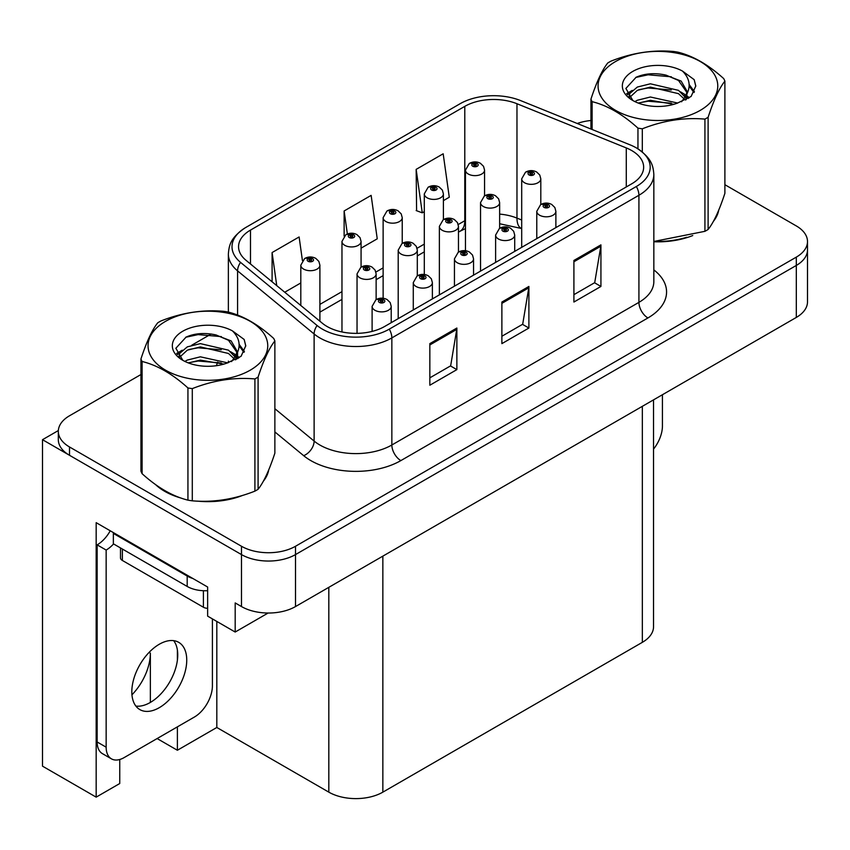 <?xml version="1.0" encoding="UTF-8"?>
<svg xmlns="http://www.w3.org/2000/svg" width="850" height="850" viewBox="0 0 850 850"><rect width="100%" height="100%" fill="white"/><g stroke="black" fill="none" stroke-linecap="round" stroke-linejoin="round"><path stroke-width="1.27" d="M119.754 759.496L119.754 783.519L96.167 797.141L96.167 522.665L207.634 587.021L207.634 616.133L235.184 632.039L235.184 602.926L241.485 606.56A38.197 22.058 0 0 0 295.513 606.56L796.312 317.433A38.197 22.058 0 0 0 807.5 301.835L807.5 249.847A38.197 22.058 0 0 1 796.312 265.444A38.197 22.058 0 0 0 807.5 249.847L807.5 241.528A38.197 22.058 0 0 0 796.312 225.941L724.891 184.705M268.122 613.02L235.184 632.039M140.941 374.542L69.509 415.777A38.197 22.058 0 0 0 58.321 431.375A38.197 22.058 0 0 0 69.509 446.973L241.485 546.263A38.197 22.058 0 0 0 295.513 546.263L295.513 554.582L796.312 265.444L295.513 554.582A38.197 22.058 0 0 1 241.485 554.582A38.197 22.058 0 0 0 295.513 554.582L295.513 606.56M96.167 797.141L42.5 766.158L42.5 439.694L241.485 554.582L69.509 455.292A38.197 22.058 0 0 1 58.321 439.694L58.321 431.375M58.352 430.546L42.5 439.694M653.533 399.861L653.533 626.737A38.197 22.058 180 0 1 642.345 642.334L382.851 792.147A38.197 22.058 180 0 1 328.822 792.147L216.814 727.483L216.814 621.435M216.814 727.483L177.384 750.253L177.384 726.856M177.384 660.237L177.384 650.006M157.123 738.554L177.384 750.253M131.952 694.811A40.747 23.524 120 0 0 150.365 653.14L149.09 652.407M150.365 702.429L150.365 653.14M155.603 484.627A61.126 35.286 0 0 0 164.688 491.311A61.126 35.286 0 0 0 180.986 498.047M631.72 150.556A40.747 23.524 180 0 1 643.652 167.195A40.747 23.524 180 0 1 631.72 183.823L384.646 326.474A40.747 23.524 180 0 1 322.458 323.329L245.926 260.227A40.747 23.524 180 0 1 238.553 246.734A40.747 23.524 180 0 1 250.484 230.095L464.791 106.367A40.747 23.524 180 0 1 516.97 103.732L626.28 147.921A40.747 23.524 180 0 1 631.72 150.556M636.352 147.889A47.292 27.306 0 0 0 630.031 144.829L520.731 100.64A47.292 27.306 0 0 0 460.158 103.7L245.863 227.428A47.292 27.306 0 0 0 245.214 227.811A47.292 27.306 0 0 0 240.561 262.395L317.092 325.497A47.292 27.306 0 0 0 389.279 329.141L636.352 186.501A47.292 27.306 0 0 0 637.001 148.272A47.292 27.306 0 0 0 636.352 147.889M429.845 343.623L429.845 385.22L456.864 369.623L456.864 328.036L429.845 343.623M429.845 377.836L450.659 365.829L456.748 329.418A10.189 5.886 -120 0 0 456.864 328.036M450.468 365.936L456.864 369.623M573.909 260.451L573.909 302.037L600.929 286.45L600.929 244.864L573.909 260.451M573.909 294.663L594.713 282.657L600.812 246.245A10.189 5.886 -120 0 0 600.929 244.864M594.532 282.752L600.929 286.45M501.882 302.037L501.882 343.634L528.891 328.036L528.891 286.45L501.882 302.037M501.882 336.249L522.686 324.243L528.785 287.831A10.189 5.886 -120 0 0 528.891 286.45M522.506 324.349L528.891 328.036M653.841 241.761A61.126 35.286 0 0 0 692.75 235.546M713.394 221.361A61.126 35.286 0 0 0 718.718 210.152M197.455 501.128A61.126 35.286 0 0 0 242.739 495.359M263.373 481.185A61.126 35.286 0 0 0 268.706 469.976M295.513 546.263L796.312 257.125A38.197 22.058 0 0 0 807.5 241.528M590.952 120.498A38.197 22.058 0 0 0 577.235 123.484M211.172 333.997L191.771 345.196M443.402 200.632L449.278 197.232L443.179 153.786L416.16 169.373L416.596 210.715M302.419 260.536L299.115 236.959L272.096 252.556L272.096 281.807M361.069 248.157L377.241 238.818L371.142 195.373L344.133 210.97L344.133 236.13M344.133 210.97L347.363 233.994M416.16 169.373L422.259 212.829L424.299 211.661M422.259 212.829L416.16 210.556M284.739 292.23L300.804 282.954M272.096 252.556L276.739 285.632M484.564 195.84L484.564 170.127A9.552 5.514 180 0 1 478.667 175.217A9.552 5.514 180 0 1 468.265 174.027A9.552 5.514 180 0 1 465.46 170.127L469.274 163.498A6.364 3.836 57.8 0 1 472.664 163.689A3.188 1.838 0 0 0 472.759 166.228A3.188 1.838 0 0 0 477.264 166.228A3.188 1.838 0 0 0 477.264 163.625A3.188 1.838 0 0 0 472.866 163.572L474.151 164.39A1.275 0.733 180 0 1 475.915 164.411A1.275 0.733 180 0 1 476.287 164.932A1.275 0.733 180 0 1 475.501 165.601A1.275 0.733 180 0 1 474.109 165.442L474.077 164.433L472.664 163.689M474.151 165.474L474.151 164.39M472.866 163.572A6.364 3.517 -117.9 0 0 469.891 163.147A6.364 3.517 -117.9 0 0 469.604 163.327M474.109 165.442A1.275 0.733 180 0 1 473.737 164.932A1.275 0.733 180 0 1 474.077 164.433M540.802 204.542L540.802 178.829A9.552 5.514 180 0 1 534.905 183.919A9.552 5.514 180 0 1 524.503 182.729A9.552 5.514 180 0 1 521.698 178.829L525.513 172.199A6.364 3.836 57.8 0 1 528.902 172.391A3.188 1.838 0 0 0 528.997 174.93A3.188 1.838 0 0 0 533.503 174.93A3.188 1.838 0 0 0 533.503 172.327A3.188 1.838 0 0 0 529.104 172.274L530.389 173.092A1.275 0.733 180 0 1 532.153 173.113A1.275 0.733 180 0 1 532.525 173.634A1.275 0.733 180 0 1 531.739 174.314A1.275 0.733 180 0 1 530.358 174.154A1.275 0.733 180 0 1 529.975 173.634A1.275 0.733 180 0 1 530.315 173.134L528.902 172.391M530.389 174.176L530.389 173.092M529.104 172.274A6.364 3.517 -117.9 0 0 526.129 171.849A6.364 3.517 -117.9 0 0 525.842 172.029M530.315 174.123L530.315 173.134M555.879 227.619L555.879 211.299A9.552 5.514 180 0 1 549.982 216.389A9.552 5.514 180 0 1 539.569 215.199A9.552 5.514 180 0 1 536.775 211.299L540.589 204.669A6.364 3.836 57.8 0 1 543.979 204.861A3.188 1.838 0 0 0 544.074 207.4A3.188 1.838 0 0 0 548.579 207.4A3.188 1.838 0 0 0 548.579 204.797A3.188 1.838 0 0 0 544.17 204.744L545.466 205.551A1.275 0.733 180 0 1 547.23 205.583A1.275 0.733 180 0 1 547.602 206.104A1.275 0.733 180 0 1 546.816 206.773A1.275 0.733 180 0 1 545.424 206.614A1.275 0.733 180 0 1 545.052 206.104A1.275 0.733 180 0 1 545.392 205.604L543.979 204.861M545.466 206.646L545.466 205.551M544.17 204.744A6.364 3.517 -117.9 0 0 541.195 204.319A6.364 3.517 -117.9 0 0 540.919 204.499M545.392 206.593L545.392 205.604M662.426 394.729L662.426 426.031A25.468 14.705 -60 0 1 653.533 449.098M443.402 219.608L443.402 193.896A9.552 5.514 180 0 1 437.506 198.985A9.552 5.514 180 0 1 427.093 197.795A9.552 5.514 180 0 1 424.299 193.896L428.103 187.266A6.364 3.836 57.8 0 1 431.502 187.457A3.188 1.838 0 0 0 431.598 189.996A3.188 1.838 0 0 0 436.103 189.996A3.188 1.838 0 0 0 436.103 187.393A3.188 1.838 0 0 0 431.694 187.34L432.99 188.148A1.275 0.733 180 0 1 434.743 188.179A1.275 0.733 180 0 1 435.126 188.689A1.275 0.733 180 0 1 434.339 189.369A1.275 0.733 180 0 1 432.947 189.21L432.99 188.148M431.694 187.34A6.364 3.517 -117.9 0 0 428.719 186.915A6.364 3.517 -117.9 0 0 428.442 187.096M432.905 189.189L432.905 188.201L431.502 187.457M432.947 189.21A1.275 0.733 180 0 1 432.576 188.689A1.275 0.733 180 0 1 432.905 188.201M402.231 243.376L402.231 217.664A9.552 5.514 180 0 1 396.334 222.753A9.552 5.514 180 0 1 385.932 221.563A9.552 5.514 180 0 1 383.127 217.664L386.941 211.034A6.364 3.836 57.8 0 1 390.331 211.214A3.188 1.838 0 0 0 390.426 213.764A3.188 1.838 0 0 0 394.931 213.764A3.188 1.838 0 0 0 394.931 211.161A3.188 1.838 0 0 0 390.533 211.108L391.818 211.916A1.275 0.733 180 0 1 393.582 211.937A1.275 0.733 180 0 1 393.954 212.458A1.275 0.733 180 0 1 393.168 213.137A1.275 0.733 180 0 1 391.786 212.978L391.818 211.916M390.533 211.108A6.364 3.517 -117.9 0 0 387.558 210.673A6.364 3.517 -117.9 0 0 387.271 210.853M391.744 212.957L391.744 211.969L390.331 211.214M391.786 212.978A1.275 0.733 180 0 1 391.404 212.458A1.275 0.733 180 0 1 391.744 211.969M361.069 267.144L361.069 241.432A9.552 5.514 180 0 1 355.172 246.521A9.552 5.514 180 0 1 344.76 245.321A9.552 5.514 180 0 1 341.966 241.432L345.78 234.802A6.364 3.836 57.8 0 1 349.169 234.982A3.188 1.838 0 0 0 349.265 237.532A3.188 1.838 0 0 0 353.77 237.532A3.188 1.838 0 0 0 353.77 234.929A3.188 1.838 0 0 0 349.361 234.876L350.657 235.684A1.275 0.733 180 0 1 352.421 235.705A1.275 0.733 180 0 1 352.793 236.226A1.275 0.733 180 0 1 352.006 236.906A1.275 0.733 180 0 1 350.614 236.746A1.275 0.733 180 0 1 350.243 236.226A1.275 0.733 180 0 1 350.572 235.737L349.169 234.982M350.657 236.768L350.657 235.684M349.361 234.876A6.364 3.517 -117.9 0 0 346.386 234.441A6.364 3.517 -117.9 0 0 346.109 234.621M350.572 236.725L350.572 235.737M319.897 321.215L319.897 265.189A9.552 5.514 180 0 1 314.001 270.289A9.552 5.514 180 0 1 303.599 269.089A9.552 5.514 180 0 1 300.804 265.189L304.608 258.57A6.364 3.836 57.8 0 1 307.998 258.751A3.188 1.838 0 0 0 308.104 261.29A3.188 1.838 0 0 0 312.598 261.29A3.188 1.838 0 0 0 312.598 258.697A3.188 1.838 0 0 0 308.199 258.644L309.485 259.452A1.275 0.733 180 0 1 311.249 259.473A1.275 0.733 180 0 1 311.621 259.994A1.275 0.733 180 0 1 310.834 260.674A1.275 0.733 180 0 1 309.453 260.514A1.275 0.733 180 0 1 309.081 259.994A1.275 0.733 180 0 1 309.411 259.494L307.998 258.751M309.485 260.536L309.485 259.452M308.199 258.644A6.364 3.517 -117.9 0 0 305.224 258.209A6.364 3.517 -117.9 0 0 304.938 258.389M309.411 260.493L309.411 259.494M499.641 228.31L499.641 202.597A9.552 5.514 180 0 1 493.744 207.687A9.552 5.514 180 0 1 483.331 206.497A9.552 5.514 180 0 1 480.537 202.597L484.341 195.968A6.364 3.836 57.8 0 1 487.741 196.159A3.188 1.838 0 0 0 487.836 198.698A3.188 1.838 0 0 0 492.341 198.698A3.188 1.838 0 0 0 492.341 196.095A3.188 1.838 0 0 0 487.932 196.042L489.228 196.849A1.275 0.733 180 0 1 490.992 196.881A1.275 0.733 180 0 1 491.364 197.391A1.275 0.733 180 0 1 490.578 198.071A1.275 0.733 180 0 1 489.186 197.912A1.275 0.733 180 0 1 488.814 197.391A1.275 0.733 180 0 1 489.143 196.903L487.741 196.159M489.228 197.933L489.228 196.849M487.932 196.042A6.364 3.517 -117.9 0 0 484.957 195.617A6.364 3.517 -117.9 0 0 484.681 195.798M489.143 197.891L489.143 196.903M458.469 252.078L458.469 226.366A9.552 5.514 180 0 1 452.572 231.455A9.552 5.514 180 0 1 442.17 230.265A9.552 5.514 180 0 1 439.376 226.366L443.179 219.736A6.364 3.836 57.8 0 1 446.569 219.927A3.188 1.838 0 0 0 446.664 222.466A3.188 1.838 0 0 0 451.169 222.466A3.188 1.838 0 0 0 451.169 219.863A3.188 1.838 0 0 0 446.771 219.81L448.056 220.617A1.275 0.733 180 0 1 449.82 220.639A1.275 0.733 180 0 1 450.192 221.159A1.275 0.733 180 0 1 449.406 221.839A1.275 0.733 180 0 1 448.024 221.68A1.275 0.733 180 0 1 447.652 221.159A1.275 0.733 180 0 1 447.982 220.671L446.569 219.927M448.056 221.701L448.056 220.617M446.771 219.81A6.364 3.517 -117.9 0 0 443.796 219.374A6.364 3.517 -117.9 0 0 443.509 219.555M447.982 221.659L447.982 220.671M417.308 275.846L417.308 250.134A9.552 5.514 180 0 1 411.411 255.223A9.552 5.514 180 0 1 400.998 254.023A9.552 5.514 180 0 1 398.204 250.134L402.018 243.504A6.364 3.836 57.8 0 1 405.408 243.684A3.188 1.838 0 0 0 405.503 246.234A3.188 1.838 0 0 0 410.008 246.234A3.188 1.838 0 0 0 410.008 243.631A3.188 1.838 0 0 0 405.599 243.578L406.895 244.386A1.275 0.733 180 0 1 408.659 244.407A1.275 0.733 180 0 1 409.031 244.928A1.275 0.733 180 0 1 408.244 245.607A1.275 0.733 180 0 1 406.853 245.448L406.821 244.439L405.408 243.684M406.895 245.469L406.895 244.386M405.599 243.578A6.364 3.517 -117.9 0 0 402.624 243.143A6.364 3.517 -117.9 0 0 402.348 243.323M406.853 245.448A1.275 0.733 180 0 1 406.481 244.928A1.275 0.733 180 0 1 406.821 244.439M376.136 299.614L376.136 273.891A9.552 5.514 180 0 1 370.239 278.991A9.552 5.514 180 0 1 359.837 277.791A9.552 5.514 180 0 1 357.043 273.891L360.846 267.272A6.364 3.836 57.8 0 1 364.246 267.452A3.188 1.838 0 0 0 364.342 269.992A3.188 1.838 0 0 0 368.836 269.992A3.188 1.838 0 0 0 368.836 267.399A3.188 1.838 0 0 0 364.438 267.346L365.723 268.154A1.275 0.733 180 0 1 367.487 268.175A1.275 0.733 180 0 1 367.859 268.696A1.275 0.733 180 0 1 367.072 269.376A1.275 0.733 180 0 1 365.691 269.216L365.723 268.154M364.438 267.346A6.364 3.517 -117.9 0 0 361.462 266.911A6.364 3.517 -117.9 0 0 361.176 267.091M365.649 269.195L365.649 268.196L364.246 267.452M365.691 269.216A1.275 0.733 180 0 1 365.319 268.696A1.275 0.733 180 0 1 365.649 268.196M514.707 251.387L514.707 235.067A9.552 5.514 180 0 1 508.81 240.157A9.552 5.514 180 0 1 498.408 238.967A9.552 5.514 180 0 1 495.614 235.067L499.418 228.438A6.364 3.836 57.8 0 1 502.817 228.629A3.188 1.838 0 0 0 502.913 231.168A3.188 1.838 0 0 0 507.408 231.168A3.188 1.838 0 0 0 507.408 228.565A3.188 1.838 0 0 0 503.009 228.512L504.294 229.319A1.275 0.733 180 0 1 506.058 229.341A1.275 0.733 180 0 1 506.43 229.861A1.275 0.733 180 0 1 505.644 230.541A1.275 0.733 180 0 1 504.263 230.382A1.275 0.733 180 0 1 503.891 229.861A1.275 0.733 180 0 1 504.22 229.373L502.817 228.629M504.294 230.403L504.294 229.319M503.009 228.512A6.364 3.517 -117.9 0 0 500.034 228.076A6.364 3.517 -117.9 0 0 499.747 228.257M504.22 230.361L504.22 229.373M473.546 275.145L473.546 258.836A9.552 5.514 180 0 1 467.649 263.925A9.552 5.514 180 0 1 457.236 262.735A9.552 5.514 180 0 1 454.442 258.836L458.256 252.206A6.364 3.836 57.8 0 1 461.646 252.386A3.188 1.838 0 0 0 461.741 254.936A3.188 1.838 0 0 0 466.246 254.936A3.188 1.838 0 0 0 466.246 252.333A3.188 1.838 0 0 0 461.848 252.28L463.133 253.087A1.275 0.733 180 0 1 464.897 253.109A1.275 0.733 180 0 1 465.269 253.629A1.275 0.733 180 0 1 464.483 254.309A1.275 0.733 180 0 1 463.091 254.15A1.275 0.733 180 0 1 462.719 253.629A1.275 0.733 180 0 1 463.059 253.141L461.646 252.386M463.133 254.171L463.133 253.087M461.848 252.28A6.364 3.517 -117.9 0 0 458.862 251.844A6.364 3.517 -117.9 0 0 458.586 252.025M463.059 254.129L463.059 253.141M432.374 298.913L432.374 282.593A9.552 5.514 180 0 1 426.477 287.693A9.552 5.514 180 0 1 416.075 286.493A9.552 5.514 180 0 1 413.281 282.593L417.084 275.974A6.364 3.836 57.8 0 1 420.484 276.154A3.188 1.838 0 0 0 420.58 278.704A3.188 1.838 0 0 0 425.074 278.704A3.188 1.838 0 0 0 425.074 276.101A3.188 1.838 0 0 0 420.676 276.048L421.972 276.856A1.275 0.733 180 0 1 423.725 276.877A1.275 0.733 180 0 1 424.097 277.397A1.275 0.733 180 0 1 423.311 278.078A1.275 0.733 180 0 1 421.929 277.918A1.275 0.733 180 0 1 421.558 277.397A1.275 0.733 180 0 1 421.887 276.898L420.484 276.154M421.972 277.939L421.972 276.856M420.676 276.048A6.364 3.517 -117.9 0 0 417.701 275.612A6.364 3.517 -117.9 0 0 417.414 275.793M421.887 277.897L421.887 276.898M391.212 322.681L391.212 306.361A9.552 5.514 180 0 1 385.316 311.461A9.552 5.514 180 0 1 374.903 310.261A9.552 5.514 180 0 1 372.109 306.361L375.923 299.742A6.364 3.836 57.8 0 1 379.312 299.922A3.188 1.838 0 0 0 379.408 302.462A3.188 1.838 0 0 0 383.913 302.462A3.188 1.838 0 0 0 383.913 299.869A3.188 1.838 0 0 0 379.514 299.816L380.8 300.624A1.275 0.733 180 0 1 382.564 300.645A1.275 0.733 180 0 1 382.936 301.166A1.275 0.733 180 0 1 382.149 301.846A1.275 0.733 180 0 1 380.757 301.686A1.275 0.733 180 0 1 380.386 301.166A1.275 0.733 180 0 1 380.726 300.666L379.312 299.922M380.8 301.707L380.8 300.624M379.514 299.816A6.364 3.517 -117.9 0 0 376.529 299.381A6.364 3.517 -117.9 0 0 376.252 299.561M380.726 301.665L380.726 300.666M716.614 214.986A60.488 34.924 180 0 1 715.955 216.378M686.683 237.267A60.488 34.924 180 0 1 655.849 241.442M615.602 61.508A59.851 34.553 -0 0 0 615.602 110.373A59.851 34.553 -0 0 0 700.241 110.373A59.851 34.553 -0 0 0 700.241 61.508A59.851 34.553 -0 0 0 615.602 61.508M653.841 241.464L704.926 231.317A68.765 39.695 -0 0 0 706.541 230.414A68.765 39.695 -0 0 0 708.114 229.479C713.681 222.519 719.27 210.471 724.891 193.333L724.891 81.132A68.765 39.695 -0 0 0 723.722 78.614C708.401 64.738 693.122 55.919 677.886 52.158A68.765 39.695 -0 0 0 673.529 51.478C652.577 49.693 631.699 52.923 610.916 61.168A68.765 39.695 -0 0 0 609.301 62.071A68.765 39.695 -0 0 0 607.729 63.006C602.119 70.072 596.519 82.121 590.952 99.152A68.765 39.695 -0 0 0 592.121 101.671L592.121 129.498M637.957 148.856L637.957 128.137C622.636 114.251 607.357 105.432 592.121 101.671M637.957 128.137A68.765 39.695 -0 0 0 642.313 128.807L642.313 152.001M704.926 231.317L704.926 119.117C684.133 117.3 663.266 120.53 642.313 128.807M704.926 119.117A68.765 39.695 -0 0 0 706.541 118.214A68.765 39.695 -0 0 0 708.114 117.279L708.114 229.479M677.726 103.052L650.388 97.006L637.341 100.257L634.876 101.596M673.912 104.295L650.388 100.311L638.361 103.105M686.279 99.631L686.014 98.94M685.206 97.272L678.502 90.355L650.388 83.799L637.341 87.051L629.808 93.489L628.819 96.985M684.133 98.919L678.502 93.659L650.388 87.104L637.341 90.355L629.414 97.633M681.572 101.777L686.046 95.572L687.023 91.226L681.169 81.111L665.199 74.949C654.309 72.728 644.619 73.504 636.129 77.254L625.887 88.432L632.772 100.396M685.493 100.045L687.034 93.84M686.938 92.522L678.502 80.453L665.964 75.098M632.761 71.421A35.572 20.538 -0 0 0 632.761 100.47A35.572 20.538 -0 0 0 677.237 103.19L691.114 96.464L695.789 85.946L694.184 79.666L682.529 71.103A35.572 20.538 -0 0 0 632.761 71.421M682.529 71.103C689.934 78.646 691.114 86.796 686.046 95.572M590.952 129.03L590.952 99.152M724.891 81.132C719.312 88.103 713.724 100.151 708.114 117.279M671.298 103.19L648.125 101.203L638.892 102.882M688.234 98.504L686.609 97.198M685.631 96.486L683.974 95.402M671.298 89.983L648.125 87.996L638.892 89.675M629.977 93.16L627.268 94.839M694.025 92.533L689.138 86.116M671.394 76.808L648.125 74.8L635.715 77.456M695.778 86.264L694.184 79.666M689.297 97.814L686.906 95.763M686.184 95.232L680.489 91.821M632.23 90.397L626.652 93.627M694.429 91.747L689.138 84.458M266.592 474.81A60.488 34.924 180 0 1 265.944 476.191M236.661 497.08A60.488 34.924 180 0 1 205.827 501.266M173.464 495.072A60.488 34.924 180 0 1 165.134 491.056A60.488 34.924 180 0 1 159.651 487.411M120.498 547.942L120.498 557.855A6.364 3.676 0 0 0 122.368 560.458L203.405 607.24A6.364 3.676 0 0 0 207.634 608.313M159.279 707.678A38.834 22.419 120 0 0 184.652 673.455A38.834 22.419 120 0 0 178.702 642.334A38.834 22.419 120 0 0 159.279 644.258A38.834 22.419 120 0 0 133.907 678.481A38.834 22.419 120 0 0 139.867 709.601A38.834 22.419 120 0 0 159.279 707.678M173.666 640.645A38.834 22.419 -60 0 1 174.25 672.403A38.834 22.419 -60 0 1 150.28 702.472A38.834 22.419 -60 0 1 135.894 706.084M212.404 618.885L212.404 685.844A25.468 14.705 -60 0 1 194.395 717.039L124.164 757.584A25.468 14.705 -60 0 1 111.435 758.848A25.468 14.705 -60 0 1 106.154 747.182L106.154 550.056L97.155 544.861A25.468 14.705 120 0 0 110.245 530.793M113.571 543.936A25.468 14.705 -60 0 1 106.154 550.056M111.435 758.848L102.425 753.642A25.468 14.705 -60 0 1 97.155 741.986L97.155 544.861M192.961 578.542A25.468 14.705 180 0 1 187.191 576.045L113.358 533.418A25.468 14.705 0 0 0 114.123 533.035M187.191 576.045L187.191 586.447A25.468 14.705 0 0 0 207.634 590.686M113.358 533.418L113.358 543.819L187.191 586.447M165.58 321.321A59.851 34.553 -0 0 0 165.58 370.186A59.851 34.553 -0 0 0 250.219 370.186A59.851 34.553 -0 0 0 250.219 321.321A59.851 34.553 -0 0 0 165.58 321.321M159.279 321.884A68.765 39.695 -0 0 0 157.718 322.819C152.097 329.885 146.508 341.944 140.941 358.976A68.765 39.695 -0 0 0 142.099 361.484L142.099 473.684C157.346 487.517 172.624 496.336 187.935 500.151A68.765 39.695 -0 0 0 192.291 500.82C213.074 502.637 233.952 499.418 254.904 491.141A68.765 39.695 -0 0 0 256.519 490.227A68.765 39.695 -0 0 0 258.092 489.292C263.659 482.332 269.248 470.284 274.869 453.146L274.869 340.946A68.765 39.695 -0 0 0 273.7 338.438C258.389 324.551 243.111 315.733 227.864 311.971A68.765 39.695 -0 0 0 223.518 311.302C202.555 309.506 181.688 312.736 160.905 320.981A68.765 39.695 -0 0 0 159.279 321.884M187.935 500.151L187.935 387.951C172.624 374.074 157.346 365.245 142.099 361.484M187.935 387.951A68.765 39.695 -0 0 0 192.291 388.62L192.291 500.82M254.904 491.141L254.904 378.941C234.122 377.113 213.254 380.343 192.291 388.62M254.904 378.941A68.765 39.695 -0 0 0 256.519 378.027A68.765 39.695 -0 0 0 258.092 377.092L258.092 489.292M140.941 358.976L140.941 471.176A68.765 39.695 -0 0 0 142.099 473.684M227.704 362.865L200.366 356.819L187.319 360.071L184.854 361.409M223.89 364.108L200.366 360.124L188.349 362.918M236.268 359.454L236.002 358.753M235.184 357.085L228.491 350.168L200.366 343.623L187.319 346.864L179.786 353.303L178.798 356.798M234.111 358.732L228.491 353.473L200.366 346.917L187.319 350.168L179.393 357.446M231.551 361.59L236.024 355.396L237.012 351.039L231.157 340.935L215.178 334.772C204.298 332.552 194.607 333.317 186.118 337.078L175.865 348.245L182.75 360.219M235.471 359.858L237.012 353.664M236.927 352.336L228.491 340.266L215.942 334.911M182.75 331.234A35.572 20.538 -0 0 0 182.75 360.283A35.572 20.538 -0 0 0 227.216 363.003L241.092 356.277L245.767 345.759L244.173 339.479L232.507 330.926A35.572 20.538 -0 0 0 182.75 331.234M232.507 330.926C239.923 338.459 241.092 346.609 236.024 355.385M274.869 340.946C269.301 347.916 263.702 359.964 258.092 377.092M221.287 363.003L198.103 361.016L188.881 362.695M238.223 358.317L236.597 357.011M235.609 356.299L233.952 355.215M221.287 349.796L198.103 347.82L188.881 349.499M179.966 352.984L177.246 354.652M244.003 352.346L239.126 345.929M221.383 336.621L198.103 334.613L185.693 337.269M245.756 346.078L244.173 339.479M239.275 357.627L236.884 355.587M236.173 355.045L230.467 351.634M182.208 350.211L176.63 353.451M244.407 351.56L239.116 344.271M796.312 317.433L796.312 257.125M241.485 606.56L241.485 546.263M382.851 792.147L382.851 556.144M642.345 642.334L642.345 406.321M328.822 792.147L328.822 587.329M653.841 269.907A63.665 36.763 180 0 1 647.923 317.953L400.86 460.594A12.729 7.353 60 0 1 391.85 444.996L638.924 302.356A50.936 29.41 0 0 0 653.841 281.562L653.841 174.473A50.936 29.41 180 0 1 638.924 195.266A12.729 7.353 -120 0 0 636.352 186.501M400.86 460.594A63.665 36.763 180 0 1 310.813 460.594A63.665 36.763 180 0 1 303.684 455.685L274.869 431.928M317.092 325.497A12.729 8.521 129.5 0 0 314.118 333.986L314.118 441.065A50.936 29.41 0 0 0 319.823 444.996A50.936 29.41 0 0 0 391.85 444.996L391.85 337.907A50.936 29.41 180 0 1 314.118 333.986L237.575 270.874A50.936 29.41 180 0 1 228.363 254.012L228.363 312.109M240.561 262.395A12.729 8.521 129.5 0 0 237.575 270.874L237.575 315.074M389.279 329.141A12.729 7.353 60 0 1 391.85 337.907L638.924 195.266L638.924 302.356A12.729 7.353 60 0 0 647.923 317.953M216.431 365.702A63.665 36.763 180 0 1 217.738 362.132M69.509 446.973L69.509 455.292M237.575 352.474L237.575 358.711M228.363 361.101A50.936 29.41 0 0 0 228.438 362.652M274.869 408.712L314.118 441.065A12.729 8.521 -50.5 0 1 303.684 455.685M250.484 230.095L250.484 263.989M626.28 147.921L626.28 186.968M516.97 103.732L516.97 218.099A40.747 23.524 0 0 0 499.641 214.104M521.698 220.012L516.97 218.099A22.918 10.731 -68 0 0 521.528 228.512L499.641 223.741M465.46 220.352A40.747 23.524 0 0 0 464.791 220.734L458.235 224.517M464.791 106.367L464.791 220.734A22.918 13.228 60 0 1 460.041 231.232L458.469 232.135M424.299 244.109L417.074 248.285M383.127 267.877L375.902 272.053M341.966 291.646L319.897 304.385M501.882 303.354L528.785 287.831M573.909 261.768L600.812 246.245M429.845 344.951L456.748 329.418M203.405 607.24L203.405 590.718M122.368 560.458L122.368 549.015M106.154 747.182L97.155 741.986M245.214 227.811C230.371 237.904 229.086 245.246 228.363 254.012M637.001 148.272C651.546 158.089 653.193 165.633 653.841 174.473M465.46 228.597L460.041 231.232M424.299 251.866L417.308 255.903M383.127 275.634L376.136 279.671M341.966 299.402L319.897 312.141M484.564 170.127L483.533 166.334L480.452 163.317C476.946 161.5 473.429 161.447 469.891 163.147M465.46 250.718L465.46 170.127M540.802 178.829L539.771 175.036L536.69 172.019C533.184 170.202 529.667 170.149 526.129 171.849M521.698 247.35L521.698 178.829M555.879 211.299L554.848 207.506L551.756 204.489C548.261 202.672 544.733 202.619 541.195 204.319M536.775 238.648L536.775 211.299M443.402 193.896L442.361 190.102L439.28 187.074C435.784 185.268 432.257 185.215 428.719 186.915M424.299 274.486L424.299 193.896M402.231 217.664L401.2 213.871L398.119 210.843C394.612 209.036 391.096 208.983 387.558 210.673M383.127 298.254L383.127 217.664M361.069 241.432L360.028 237.639L356.947 234.611C353.451 232.804 349.924 232.751 346.386 234.441M341.966 331.957L341.966 241.432M319.897 265.189L318.867 261.396L315.786 258.379C312.279 256.572 308.763 256.509 305.224 258.209M300.804 305.469L300.804 265.189M499.641 202.597L498.599 198.804L495.518 195.776C492.022 193.97 488.495 193.917 484.957 195.617M480.537 271.108L480.537 202.597M458.469 226.366L457.438 222.572L454.357 219.544C450.851 217.738 447.334 217.685 443.796 219.374M439.376 294.876L439.376 226.366M417.308 250.134L416.277 246.341L413.185 243.312C409.689 241.506 406.162 241.453 402.624 243.143M398.204 318.644L398.204 250.134M376.136 273.891L375.105 270.098L372.024 267.081C368.517 265.274 365.001 265.211 361.462 266.911M357.043 333.349L357.043 273.891M514.707 235.067L513.676 231.274L510.595 228.246C507.089 226.44 503.572 226.387 500.034 228.076M495.614 262.406L495.614 235.067M473.546 258.836L472.515 255.042L469.423 252.014C465.928 250.208 462.4 250.155 458.862 251.844M454.442 286.174L454.442 258.836M432.374 282.593L431.343 278.811L428.262 275.783C424.756 273.976 421.239 273.913 417.701 275.612M413.281 309.942L413.281 282.593M391.212 306.361L390.182 302.568L387.101 299.551C383.594 297.744 380.078 297.681 376.529 299.381M372.109 331.404L372.109 306.361M718.409 210.917L718.409 211.629M268.387 470.73L268.387 471.442"/></g></svg>
